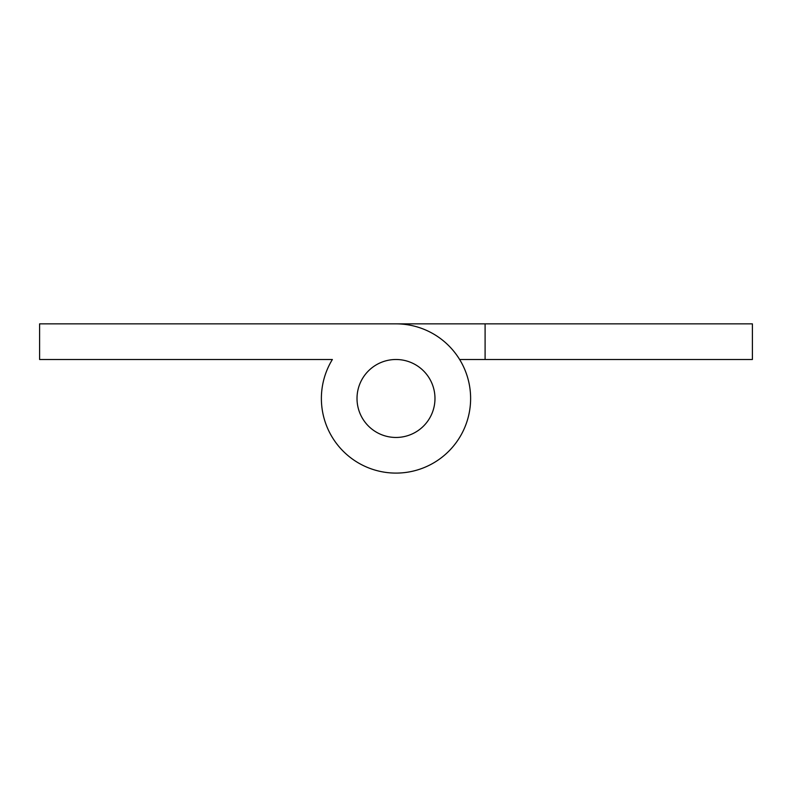 <?xml version="1.0" encoding="UTF-8"?>
<svg xmlns="http://www.w3.org/2000/svg" width="792" height="792" viewBox="0 0 792 792"><rect width="100%" height="100%" fill="white"/><g stroke="black" fill="none" stroke-linecap="round" stroke-linejoin="round"><path stroke-width="1.19" d="M485.1 323.859L752.4 323.859L752.4 359.499L485.1 359.499L485.1 323.859L39.6 323.859L39.6 359.499L332.373 359.499A74.616 74.616 0 0 0 369.26 468.141A74.616 74.616 0 0 0 469.369 412.068A74.616 74.616 0 0 0 396 323.859L303.554 323.859M485.1 359.499L459.627 359.499M396 437.461A38.976 38.976 0 0 0 434.976 398.475A38.976 38.976 0 0 0 396 359.499A38.976 38.976 0 0 0 357.014 398.475A38.976 38.976 0 0 0 396 437.461A38.976 38.976 0 0 0 434.976 398.475A38.976 38.976 0 0 0 396 359.499A38.976 38.976 0 0 0 357.014 398.475A38.976 38.976 0 0 0 396 437.461M332.373 359.499L303.554 359.499"/></g></svg>
